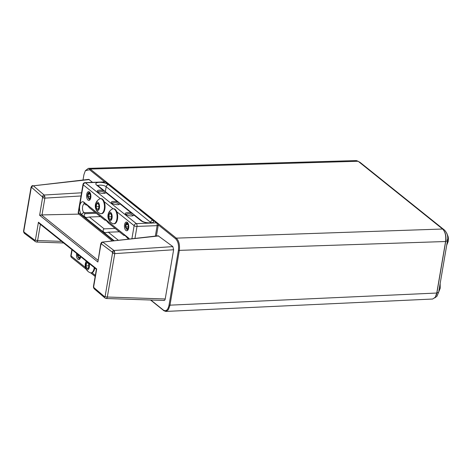 <?xml version="1.0" encoding="UTF-8"?>
<svg xmlns="http://www.w3.org/2000/svg" width="472" height="472" viewBox="0 0 472 472"><rect width="100%" height="100%" fill="white"/><g stroke="black" fill="none" stroke-linecap="round" stroke-linejoin="round"><path stroke-width="0.71" d="M112.312 252.142A1.717 1.387 -53.1 0 1 113.988 250.484L114.661 251.806L114.749 253.623L107.333 297.024L165.212 298.977L173.625 249.759L114.749 253.623A1.717 0.584 9.7 0 1 112.531 253.039L112.312 252.142L101.344 243.894A1.717 1.387 -53.1 0 1 103.014 242.236L113.988 250.484L172.858 246.62L173.625 249.759M42.663 197.538A1.717 0.584 9.7 0 0 44.869 198.128L42.002 214.913L39.63 215.279L42.657 197.084L31.653 187.431L31.217 187.803L23.801 231.203L24.019 232.1L34.987 240.342L35.412 239.959L38.439 222.223L96.701 268.957L93.668 286.699L93.875 287.584A1.717 1.357 130.5 0 0 94.252 288.834L93.474 287.401L93.468 286.351L96.394 269.241M24.019 232.1A1.717 1.387 126.9 0 0 24.479 233.41L23.635 232.053L23.6 230.855L31.016 187.461A1.717 0.584 -170.3 0 0 31.217 187.803M42.456 196.653A1.717 1.357 -49.5 0 1 44.167 195.03L44.834 196.529L44.869 198.128L81.025 195.968M104.707 181.897L89.521 169.713L85.373 170.675L88.364 168.362L90.223 169.059L176.327 238.136C178.971 240.85 179.962 245.015 179.295 250.632L169.932 305.431L168.351 309.738L165.825 311.426L163.92 310.729L150.562 300.015M165.825 311.426L432.676 299.03L435.272 297.23L436.777 293.035L445.586 241.517C446.217 235.923 445.226 231.758 442.618 229.02L358.165 161.271L356.301 160.574L88.358 168.362M42.002 214.913L78.859 214.117M150.839 300.021L163.43 310.122C166.05 311.667 167.914 310.027 169.017 305.201L178.387 250.402C178.994 245.18 178.074 241.31 175.625 238.791L158.279 224.873M85.373 170.675L83.933 174.634L83.019 180.003M102.495 242.089L158.167 235.793L172.858 246.62M165.212 298.977C164.905 300.275 164.398 300.711 163.69 300.275M31.653 187.431A1.717 1.357 -49.5 0 1 33.364 185.809L88.724 179.366L92.541 182.357M358.449 161.501L360.626 162.81A3.428 2.744 128.7 0 0 359.481 162.327M360.626 162.81L362.531 164.339A3.428 2.744 128.7 0 0 361.387 163.855M362.531 164.339L442.187 228.236A3.428 2.744 128.7 0 0 441.043 227.758M442.187 228.236L444.093 229.764A3.428 2.744 128.7 0 0 442.913 229.28M38.439 222.223L39.229 223.421L96.388 269.276M97.887 262.019L100.719 243.93A1.717 0.584 -170.3 0 0 100.919 244.278L97.887 262.019L39.63 215.279M23.801 231.203A1.717 0.584 -170.3 0 1 23.6 230.855M34.987 240.342A1.717 1.387 126.9 0 0 35.447 241.658L24.479 233.41M35.412 239.959A1.717 0.584 9.7 0 0 37.618 240.549L61.608 241.375M93.668 286.699A1.717 0.584 -170.3 0 1 93.468 286.351M93.875 287.584L104.678 296.805A1.717 1.357 130.5 0 0 105.055 298.05L94.252 288.834M104.678 296.805L105.114 296.434A1.717 0.584 9.7 0 0 107.333 297.024C106.985 298.322 106.477 298.758 105.811 298.322M76.611 253.411A4.372 2.153 -92.2 0 0 77.933 259.275A4.372 2.153 -92.2 0 0 79.98 258.786A4.372 2.153 -92.2 0 0 80.694 256.685M117.699 202.028A4.372 1.493 9.7 0 0 113.551 201.391A4.372 1.493 9.7 0 0 111.486 202.883A4.372 1.493 9.7 0 0 117.634 204.671A4.372 1.493 9.7 0 0 119.516 204.252A4.372 1.493 9.7 0 0 119.9 203.792C119.858 203.273 119.127 202.683 117.699 202.028L105.87 192.541C105.828 192.021 105.097 191.431 103.675 190.776A4.372 1.493 9.7 0 0 99.521 190.139A4.372 1.493 9.7 0 0 97.462 191.626A4.372 1.493 9.7 0 0 103.61 193.42A4.372 1.493 9.7 0 0 105.492 193.001A4.372 1.493 9.7 0 0 105.87 192.541M118.832 204.518A3.446 1.174 9.7 0 0 118.844 204.47A3.446 1.174 9.7 0 0 117.274 203.161A3.446 1.174 9.7 0 0 113.835 202.6A3.446 1.174 9.7 0 0 112.047 203.308A3.446 1.174 9.7 0 0 112.041 203.361M131.723 213.279A4.372 1.493 9.7 0 0 127.576 212.648A4.372 1.493 9.7 0 0 125.511 214.135A4.372 1.493 9.7 0 0 131.664 215.922A4.372 1.493 9.7 0 0 133.541 215.503A4.372 1.493 9.7 0 0 133.924 215.043C133.883 214.524 133.151 213.934 131.723 213.279L119.9 203.792M132.856 215.769A3.446 1.174 9.7 0 0 132.868 215.722A3.446 1.174 9.7 0 0 131.304 214.412A3.446 1.174 9.7 0 0 127.859 213.851A3.446 1.174 9.7 0 0 126.077 214.559A3.446 1.174 9.7 0 0 126.071 214.612M104.808 193.266A3.446 1.174 9.7 0 0 104.819 193.219A3.446 1.174 9.7 0 0 103.25 191.909A3.446 1.174 9.7 0 0 99.81 191.349A3.446 1.174 9.7 0 0 98.023 192.057A3.446 1.174 9.7 0 0 98.017 192.11M125.912 230.46A4.372 2.153 -92.2 0 0 127.959 229.964A4.372 2.153 -92.2 0 0 127.688 222.76A4.372 2.153 -92.2 0 0 127.298 222.359A4.372 2.153 -92.2 0 0 124.561 224.772A4.372 2.153 -92.2 0 0 125.912 230.46M88.052 200.087A4.372 2.153 -92.2 0 0 90.093 199.591A4.372 2.153 -92.2 0 0 89.822 192.387A4.372 2.153 -92.2 0 0 89.432 191.986A4.372 2.153 -92.2 0 0 86.7 194.399A4.372 2.153 -92.2 0 0 88.052 200.087M119.339 231.793L108.312 232.206L118.389 240.295M100.412 216.601L89.379 217.02L104.141 228.861C102.725 229.97 102.713 231.109 104.1 232.271L105.492 232.737L108.312 232.206M123.935 235.068L123.735 235.316L108.572 223.15L106.135 220.359C104.642 219.804 104.465 219.781 105.604 220.282L106.017 220.265M95.055 212.306L84.022 212.725L85.208 213.674C83.792 214.784 83.78 215.922 85.166 217.085L86.559 217.545L89.379 217.02M105.008 219.881L104.808 220.129L89.639 207.963L87.208 205.172C85.709 204.618 85.532 204.594 86.677 205.096L87.084 205.078M128.514 239.151L125.068 235.546C123.575 234.991 123.398 234.968 124.537 235.469L124.95 235.451M104.141 228.861L115.168 228.442M85.208 213.674L96.241 213.255M86.075 204.695L85.874 204.942L84.582 203.81M87.208 205.172C85.709 204.618 85.532 204.594 86.677 205.096M106.135 220.359C104.642 219.804 104.465 219.781 105.604 220.282M125.068 235.546C123.575 234.991 123.398 234.968 124.537 235.469M77.892 254.438A2.472 1.221 -92.2 0 0 77.874 255.553A2.472 1.221 -92.2 0 0 78.682 257.505A2.472 1.221 -92.2 0 0 79.839 257.222A2.472 1.221 -92.2 0 0 79.88 257.163A2.472 1.221 -92.2 0 0 80.199 256.29M78.358 254.396L77.874 255.553L78.682 257.505L79.88 257.163M80.647 256.644A3.428 1.687 -92.2 0 1 79.432 258.597L78.806 258.373L77.538 255.983L77.384 254.738A3.428 1.687 -92.2 0 1 77.443 254.078M80.423 257.435L78.682 257.505M79.219 255.499L77.874 255.553M88.016 195.213A2.472 1.221 -92.2 0 0 88.004 196.488A2.472 1.221 -92.2 0 0 88.86 198.358A2.472 1.221 -92.2 0 0 89.957 198.033A2.472 1.221 -92.2 0 0 90.04 197.886A2.472 1.221 -92.2 0 0 90.376 195.55A2.472 1.221 -92.2 0 0 89.804 193.957A2.472 1.221 -92.2 0 0 89.521 193.679A2.472 1.221 -92.2 0 0 88.335 194.151A2.472 1.221 -92.2 0 0 88.016 195.213M89.521 193.679L88.335 194.151L88.004 196.488L88.86 198.358L90.04 197.886M90.406 195.915L90.4 196.535M87.751 194.051A3.428 1.687 -92.2 0 1 90.547 194.134A3.428 1.687 -92.2 0 1 89.633 199.373L89.007 199.219L87.686 196.954L87.497 195.727A3.428 1.687 -92.2 0 1 87.751 194.051L89.686 192.305M90.518 198.293L88.86 198.358M89.898 194.092L88.335 194.151M90.335 196.399L88.004 196.488M125.865 225.669A2.472 1.221 -92.2 0 0 125.882 226.949A2.472 1.221 -92.2 0 0 126.761 228.761A2.472 1.221 -92.2 0 0 127.818 228.407A2.472 1.221 -92.2 0 0 127.936 228.2A2.472 1.221 -92.2 0 0 128.225 225.834A2.472 1.221 -92.2 0 0 127.664 224.33A2.472 1.221 -92.2 0 0 127.34 224.029A2.472 1.221 -92.2 0 0 126.166 224.583A2.472 1.221 -92.2 0 0 125.865 225.669M127.34 224.029L126.166 224.583L125.882 226.949L126.761 228.761L127.936 228.2M128.272 226.365L128.254 226.955M125.611 224.424A3.428 1.687 -92.2 0 1 128.39 224.454A3.428 1.687 -92.2 0 1 127.552 229.722L126.927 229.61L125.57 227.439L125.357 226.218A3.428 1.687 -92.2 0 1 125.611 224.424L127.54 222.666M127.794 224.524L126.166 224.583M128.207 226.861L125.882 226.949M85.863 264.338A3.092 1.522 -92.2 0 0 85.81 265.931A3.092 1.522 -92.2 0 0 86.819 268.367A3.092 1.522 -92.2 0 0 88.264 268.019A3.092 1.522 -92.2 0 0 88.317 267.937A3.092 1.522 -92.2 0 0 88.807 265.069A3.092 1.522 -92.2 0 0 88.075 262.916A3.092 1.522 -92.2 0 0 87.798 262.633A3.092 1.522 -92.2 0 0 86.299 263.063A3.092 1.522 -92.2 0 0 85.863 264.338M88.14 263.01L87.798 262.633L86.299 263.063L86.417 264.479L85.81 265.931L86.819 268.367L88.317 267.937M86.577 261.399A4.289 2.112 -92.2 0 0 85.338 263.718A4.289 2.112 -92.2 0 0 85.473 267.423A8.065 8.065 0 0 0 90.099 272.698A7.493 3.688 -92.2 0 0 90.937 272.863L91.527 272.84A7.493 3.688 -92.2 0 0 94.748 268.161A7.493 3.688 -92.2 0 0 94.778 267.984M90.937 272.863A7.493 3.688 -92.2 0 0 94.158 268.185A7.493 3.688 -92.2 0 0 94.247 267.559M85.473 267.423A4.289 2.112 -92.2 0 0 86.63 269.471A4.289 2.112 -92.2 0 0 88.972 268.344A4.289 2.112 -92.2 0 0 89.096 263.423M88.76 264.703L88.795 266.379M88.128 262.993L86.299 263.063M88.565 265.825L85.81 265.931M88.996 268.285L86.819 268.367M108.601 215.273A3.092 1.522 -92.2 0 0 108.548 216.86A3.092 1.522 -92.2 0 0 109.557 219.303A3.092 1.522 -92.2 0 0 111.003 218.949A3.092 1.522 -92.2 0 0 111.056 218.872A3.092 1.522 -92.2 0 0 111.545 216.005A3.092 1.522 -92.2 0 0 110.814 213.851A3.092 1.522 -92.2 0 0 110.536 213.568A3.092 1.522 -92.2 0 0 109.038 213.999A3.092 1.522 -92.2 0 0 108.601 215.273M110.879 213.94L110.536 213.568L109.038 213.999L109.156 215.415L108.548 216.86L109.557 219.303L111.056 218.872M108.212 218.359A8.065 8.065 0 0 0 112.837 223.634A7.493 3.688 -92.2 0 0 113.675 223.793L114.265 223.775A7.493 3.688 -92.2 0 0 117.487 219.096A7.493 3.688 -92.2 0 0 113.699 208.795L113.109 208.819A7.493 3.688 -92.2 0 0 112.289 209.043A8.065 8.065 0 0 0 108.076 214.654A4.289 2.112 -92.2 0 0 108.212 218.359A4.289 2.112 -92.2 0 0 109.368 220.406A4.289 2.112 -92.2 0 0 112.053 218.04A4.289 2.112 -92.2 0 0 110.725 212.465A4.289 2.112 -92.2 0 0 108.076 214.654M113.675 223.793A7.493 3.688 -92.2 0 0 116.897 219.12A7.493 3.688 -92.2 0 0 114.578 209.367A7.493 3.688 -92.2 0 0 113.109 208.819M111.498 215.639L111.534 217.309M110.867 213.928L109.038 213.999M111.303 216.76L108.548 216.86M111.734 219.22L109.557 219.303M95.981 205.149A3.092 1.522 -92.2 0 0 95.928 206.736A3.092 1.522 -92.2 0 0 96.937 209.179A3.092 1.522 -92.2 0 0 98.382 208.825A3.092 1.522 -92.2 0 0 98.436 208.748A3.092 1.522 -92.2 0 0 98.925 205.88A3.092 1.522 -92.2 0 0 98.194 203.727A3.092 1.522 -92.2 0 0 97.916 203.444A3.092 1.522 -92.2 0 0 96.418 203.874A3.092 1.522 -92.2 0 0 95.981 205.149M98.259 203.815L97.916 203.444L96.418 203.874L96.536 205.29L95.928 206.736L96.937 209.179L98.436 208.748M95.592 208.235A8.065 8.065 0 0 0 100.217 213.509A7.493 3.688 -92.2 0 0 101.055 213.668L101.645 213.651A7.493 3.688 -92.2 0 0 104.867 208.972A7.493 3.688 -92.2 0 0 101.079 198.671L100.489 198.694A7.493 3.688 -92.2 0 0 99.669 198.918A8.065 8.065 0 0 0 95.456 204.529A4.289 2.112 -92.2 0 0 95.592 208.235A4.289 2.112 -92.2 0 0 96.748 210.282A4.289 2.112 -92.2 0 0 99.427 207.916A4.289 2.112 -92.2 0 0 98.105 202.34A4.289 2.112 -92.2 0 0 95.456 204.529M101.055 213.668A7.493 3.688 -92.2 0 0 104.277 208.996A7.493 3.688 -92.2 0 0 101.958 199.243A7.493 3.688 -92.2 0 0 100.489 198.694M98.878 205.515L98.913 207.184M98.247 203.804L96.418 203.874M98.683 206.636L95.928 206.736M99.108 209.096L96.937 209.179M112.513 252.52A1.717 0.549 -13.2 0 1 114.661 251.806M23.812 231.722A1.717 0.549 166.8 0 0 23.635 232.053M42.657 197.084A1.717 0.407 -10.2 0 1 44.834 196.529M447.108 239.859A3.428 1.168 -170.3 0 1 447.503 240.549L438.706 292.02A3.428 1.168 -170.3 0 1 436.93 292.728L445.727 241.257A8.915 4.39 -92.2 0 0 444.459 231.557M445.627 241.257L445.727 241.257A3.428 1.168 -170.3 0 0 447.503 240.549L447.503 240.549C448.294 236.655 447.314 233.192 444.577 230.153L444.577 230.153A3.428 2.744 128.7 0 0 443.267 229.657M436.83 292.734L436.93 292.728A8.915 4.39 -92.2 0 1 436.122 295.525M358.165 161.271L90.223 169.059L89.521 169.713M175.625 238.791L176.327 238.136L442.618 229.02M445.586 241.517L178.387 250.402M169.017 305.201L436.777 293.035M40.386 224.347L37.618 240.549C37.288 241.811 36.804 242.26 36.155 241.894M105.114 296.434L112.531 253.039M101.344 243.894L100.919 244.278M89.267 179.561L33.364 185.809L44.167 195.03L81.567 192.794M158.657 235.947L102.501 242.089C101.893 241.929 101.297 242.543 100.719 243.93M41.412 214.878L97.934 260.225M360.142 162.421A3.428 2.744 128.7 0 0 358.997 161.943M35.447 241.658L36.527 242.047L63.608 242.974M163.92 310.729L163.43 310.122M72.139 249.824L71.089 255.96L85.503 267.518M92.028 272.751L95.338 275.412M86.27 269.317L71.614 257.559A2.142 1.717 -51.3 0 1 71.089 255.96A2.142 0.732 -170.3 0 1 70.841 255.523L71.856 249.594M150.963 222.731A4.631 1.581 9.7 0 0 150.58 222.336A2.142 1.717 -51.3 0 1 152.78 220.276A6.773 2.313 -170.3 0 1 150.055 223.038A6.773 2.313 -170.3 0 1 140.998 220.719L133.924 215.043M105.339 191.62L106.176 186.711A4.631 1.581 9.7 0 0 99.987 185.13A4.631 1.581 9.7 0 0 97.887 185.643M155.347 236.112L157.141 225.651L137.004 226.412A2.142 1.056 87.8 0 0 136.343 223.622L156.474 222.867L105.58 182.039L85.45 182.794L136.343 223.622A2.142 1.717 128.7 0 0 134.136 225.681L116.802 211.769M103.675 190.776L96.601 185.101A6.773 2.313 -170.3 0 1 99.321 182.339A6.773 2.313 -170.3 0 1 108.377 184.658L152.78 220.276M113.121 208.819L104.182 201.644M100.501 198.694L83.243 184.853L78.494 212.654L113.622 240.832M131.9 238.767L134.136 225.681A2.142 0.732 9.7 0 0 137.004 226.412L134.951 238.419M114.212 240.767L81.821 214.778A6.773 3.333 87.8 0 1 79.727 205.963A6.773 3.333 87.8 0 1 83.963 202.228L128.366 237.853A6.773 3.333 87.8 0 1 129.357 239.05M150.497 222.813L150.58 222.336L106.176 186.711A2.142 1.717 -51.3 0 1 108.377 184.658M84.47 203.815A4.631 2.277 -92.2 0 0 82.482 207.704A4.631 2.277 -92.2 0 0 84.022 212.725A2.142 1.717 128.7 0 0 81.821 214.778M140.998 220.719A2.142 1.717 -51.3 0 1 142.001 221.038C143.7 222.176 146.243 222.796 149.636 222.884L151.512 222.548L151.117 223.268M96.601 185.101A2.142 1.717 -51.3 0 1 97.598 185.413L142.001 221.038M83.963 202.228A2.142 1.717 128.7 0 0 84.488 203.833M128.366 237.853A2.142 1.717 128.7 0 0 128.602 239.139M79.013 214.253A2.142 1.717 -51.3 0 1 78.494 212.654A2.142 0.732 9.7 0 1 78.246 212.223A2.142 2.142 0 0 0 79.013 214.253L112.33 240.98M82.995 184.422A2.142 0.732 9.7 0 0 83.243 184.853A2.142 1.717 -51.3 0 1 85.45 182.794A2.142 1.056 87.8 0 0 85.031 182.64A2.142 2.142 0 0 0 82.995 184.422L78.246 212.223M105.162 181.879A2.142 1.056 87.8 0 1 105.58 182.039A2.142 1.717 128.7 0 1 106.584 182.351A2.142 2.142 0 0 0 105.162 181.879L85.031 182.64M157.141 225.651A2.142 0.732 9.7 0 0 158.25 225.209A2.142 2.142 0 0 0 157.477 223.179A2.142 1.717 -51.3 0 0 156.474 222.867A2.142 1.056 87.8 0 1 157.141 225.651M438.712 291.997L440.223 288.239L440.152 283.566M446.724 245.127L448.229 241.375L448.4 238.767L448.188 236.82L446.695 233.062M444.093 229.764L444.577 230.153M438.706 292.02L436.989 296.204L434.718 297.95M164.144 300.469L106.241 298.516L105.055 298.05M32.798 185.62C32.149 185.502 31.553 186.115 31.016 187.461M95.161 276.45L90.677 272.851M70.841 255.523A2.142 2.142 0 0 0 71.614 257.559M156.403 235.994L158.25 225.209M106.584 182.351L157.477 223.179M86.299 261.181A8.065 8.065 0 0 0 85.338 263.718"/></g></svg>
